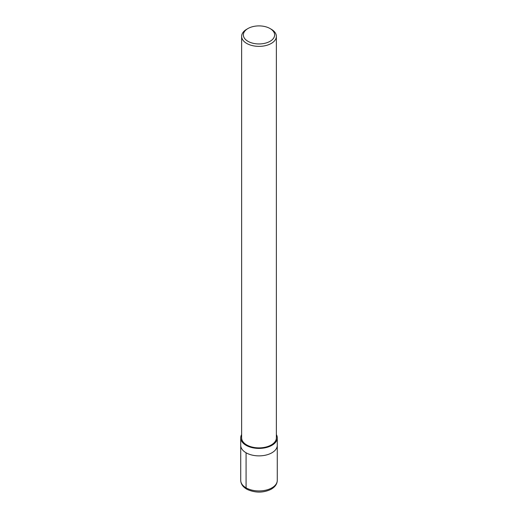 <?xml version="1.0" encoding="UTF-8"?>
<svg xmlns="http://www.w3.org/2000/svg" width="518" height="518" viewBox="0 0 518 518"><rect width="100%" height="100%" fill="white"/><g stroke="black" fill="none" stroke-linecap="round" stroke-linejoin="round"><path stroke-width="0.78" d="M276.366 434.563A18.279 10.554 180 0 1 277.279 437.859A18.279 10.554 180 0 1 259 448.407A18.279 10.554 180 0 1 240.721 437.859A18.279 10.554 180 0 1 241.634 434.563M270.053 28.542L271.277 29.254A17.366 10.023 180 0 1 276.366 36.338L276.366 437.859A17.366 10.023 180 0 1 259 447.882A17.366 10.023 180 0 1 241.634 437.859L241.634 36.338A17.366 10.023 180 0 1 246.723 29.254L247.947 28.542A15.624 9.02 180 0 1 270.053 28.542L270.053 28.542A15.624 9.02 180 0 1 270.053 41.304A15.624 9.02 180 0 1 247.947 41.304A15.624 9.02 180 0 1 247.947 28.542M276.366 36.338A17.366 10.023 180 0 1 259 46.367A17.366 10.023 180 0 1 241.634 36.338M277.279 437.859L277.279 480.387A18.279 10.554 180 0 1 259 490.941A18.279 10.554 180 0 1 240.721 480.387L240.721 445.318A18.279 10.554 180 0 0 259 455.872A18.279 10.554 180 0 0 277.279 445.318A18.279 10.554 180 0 1 259 455.872A18.279 10.554 180 0 1 240.721 445.318L240.721 437.859M246.646 489.109A2.739 1.58 -60 0 1 246.076 487.852L246.076 452.784M277.279 480.387C277.143 484.155 274.941 487.185 270.681 489.478C263.099 492.948 255.329 492.955 247.384 489.51C243.084 487.218 240.864 484.175 240.721 480.387"/></g></svg>
